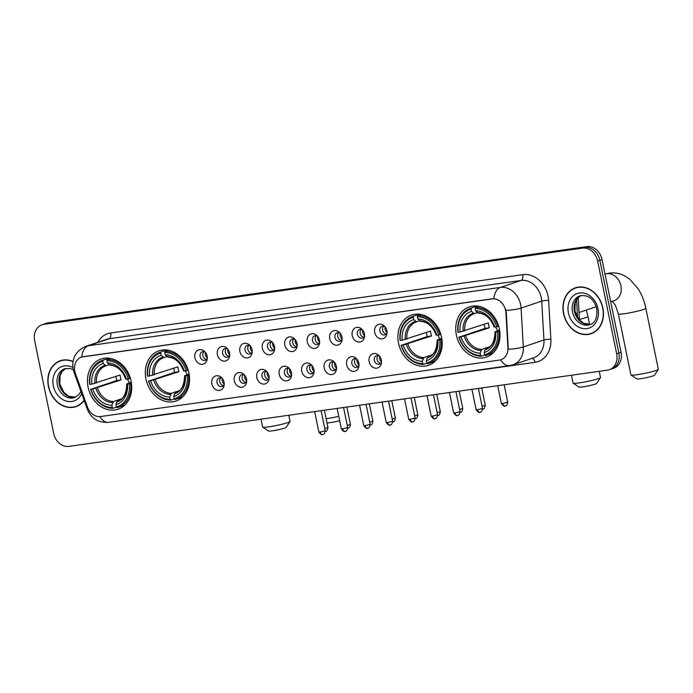 <?xml version="1.0" encoding="UTF-8"?>
<svg xmlns="http://www.w3.org/2000/svg" width="693" height="693" viewBox="0 0 693 693"><rect width="100%" height="100%" fill="white"/><g stroke="black" fill="none" stroke-linecap="round" stroke-linejoin="round"><path stroke-width="1.04" d="M145.937 378.967A26.516 21.587 -108.7 0 0 175.935 401.039A26.516 21.587 -108.7 0 0 188.929 372.886A26.516 21.587 -108.7 0 0 158.931 350.814A26.516 21.587 -108.7 0 0 145.937 378.967M398.544 343.217A26.516 21.587 -108.7 0 0 428.543 365.289A26.516 21.587 -108.7 0 0 441.536 337.127A26.516 21.587 -108.7 0 0 411.538 315.055A26.516 21.587 -108.7 0 0 398.544 343.217M456.384 335.031A26.516 21.587 -108.7 0 0 486.382 357.103A26.516 21.587 -108.7 0 0 499.376 328.941A26.516 21.587 -108.7 0 0 469.378 306.869A26.516 21.587 -108.7 0 0 456.384 335.031M88.098 387.153A26.516 21.587 -108.7 0 0 118.096 409.225A26.516 21.587 -108.7 0 0 131.09 381.072A26.516 21.587 -108.7 0 0 101.091 359A26.516 21.587 -108.7 0 0 88.098 387.153M224.03 382.233A7.502 6.107 71.3 0 1 224.116 385.291A7.502 6.107 71.3 0 1 218.148 390.436A7.502 6.107 71.3 0 1 211.867 383.957A7.502 6.107 71.3 0 1 214.388 376.55A7.502 6.107 71.3 0 1 221.517 377.607A7.502 6.107 71.3 0 1 224.03 382.233M222.228 378.378A4.505 3.664 -108.7 0 0 219.257 377.902A4.505 3.664 -108.7 0 0 217.048 382.683A4.505 3.664 -108.7 0 0 222.141 386.425A4.505 3.664 -108.7 0 0 224.211 384.243A5.501 4.479 -108.7 0 1 222.288 380.743A5.501 4.479 -108.7 0 1 222.245 378.404M246.5 379.054A7.502 6.107 71.3 0 1 246.587 382.112A7.502 6.107 71.3 0 1 240.618 387.257A7.502 6.107 71.3 0 1 234.338 380.778A7.502 6.107 71.3 0 1 236.859 373.371A7.502 6.107 71.3 0 1 243.988 374.419A7.502 6.107 71.3 0 1 246.5 379.054M244.69 375.19A4.505 3.664 -108.7 0 0 241.727 374.714A4.505 3.664 -108.7 0 0 239.518 379.495A4.505 3.664 -108.7 0 0 244.612 383.246A4.505 3.664 -108.7 0 0 246.682 381.063M268.971 375.875A7.502 6.107 71.3 0 1 269.057 378.932A7.502 6.107 71.3 0 1 263.089 384.078A7.502 6.107 71.3 0 1 256.808 377.598A7.502 6.107 71.3 0 1 259.329 370.192A7.502 6.107 71.3 0 1 266.459 371.24A7.502 6.107 71.3 0 1 268.971 375.875M267.16 372.011A4.505 3.664 -108.7 0 0 264.198 371.535A4.505 3.664 -108.7 0 0 261.989 376.316A4.505 3.664 -108.7 0 0 267.082 380.067A4.505 3.664 -108.7 0 0 269.153 377.884M291.441 372.695A7.502 6.107 71.3 0 1 291.528 375.753A7.502 6.107 71.3 0 1 285.559 380.89A7.502 6.107 71.3 0 1 279.27 374.411A7.502 6.107 71.3 0 1 281.8 367.013A7.502 6.107 71.3 0 1 288.929 368.061A7.502 6.107 71.3 0 1 291.441 372.695M289.631 368.832A4.505 3.664 -108.7 0 0 286.668 368.355A4.505 3.664 -108.7 0 0 284.459 373.137A4.505 3.664 -108.7 0 0 289.553 376.888A4.505 3.664 -108.7 0 0 291.623 374.705M313.912 369.508A7.502 6.107 71.3 0 1 313.998 372.565A7.502 6.107 71.3 0 1 308.03 377.711A7.502 6.107 71.3 0 1 301.741 371.231A7.502 6.107 71.3 0 1 304.27 363.825A7.502 6.107 71.3 0 1 311.4 364.882A7.502 6.107 71.3 0 1 313.912 369.508M312.101 365.653A4.505 3.664 -108.7 0 0 309.139 365.176A4.505 3.664 -108.7 0 0 306.93 369.958A4.505 3.664 -108.7 0 0 312.023 373.709A4.505 3.664 -108.7 0 0 314.094 371.526M336.382 366.328A7.502 6.107 71.3 0 1 336.469 369.386A7.502 6.107 71.3 0 1 330.5 374.532A7.502 6.107 71.3 0 1 324.211 368.052A7.502 6.107 71.3 0 1 326.741 360.646A7.502 6.107 71.3 0 1 333.87 361.703A7.502 6.107 71.3 0 1 336.382 366.328M329.4 366.779A4.505 3.664 -108.7 0 0 334.494 370.53A4.505 3.664 -108.7 0 0 336.564 368.347A5.501 4.479 -108.7 0 1 334.641 364.847A5.501 4.479 -108.7 0 1 334.598 362.5A4.505 3.664 -108.7 0 0 331.609 361.997A4.505 3.664 -108.7 0 0 329.4 366.779M358.853 363.149A7.502 6.107 71.3 0 1 358.939 366.207A7.502 6.107 71.3 0 1 352.971 371.353A7.502 6.107 71.3 0 1 346.682 364.873A7.502 6.107 71.3 0 1 349.211 357.467A7.502 6.107 71.3 0 1 356.341 358.524A7.502 6.107 71.3 0 1 358.853 363.149M357.042 359.295A4.505 3.664 -108.7 0 0 354.08 358.818A4.505 3.664 -108.7 0 0 351.871 363.6A4.505 3.664 -108.7 0 0 356.964 367.342A4.505 3.664 -108.7 0 0 359.035 365.168M381.323 359.97A7.502 6.107 71.3 0 1 381.41 363.028A7.502 6.107 71.3 0 1 375.441 368.174A7.502 6.107 71.3 0 1 369.152 361.694A7.502 6.107 71.3 0 1 371.682 354.288A7.502 6.107 71.3 0 1 378.802 355.336A7.502 6.107 71.3 0 1 381.323 359.97M379.513 356.115A4.505 3.664 -108.7 0 0 376.55 355.639A4.505 3.664 -108.7 0 0 374.341 360.421A4.505 3.664 -108.7 0 0 379.435 364.163A4.505 3.664 -108.7 0 0 381.505 361.98A5.501 4.479 -108.7 0 1 379.582 358.48A5.501 4.479 -108.7 0 1 379.539 356.141M207.103 356.098A7.502 6.107 71.3 0 1 207.19 359.156A7.502 6.107 71.3 0 1 201.221 364.301A7.502 6.107 71.3 0 1 194.932 357.822A7.502 6.107 71.3 0 1 197.462 350.415A7.502 6.107 71.3 0 1 204.591 351.464A7.502 6.107 71.3 0 1 207.103 356.098M205.293 352.235A4.505 3.664 -108.7 0 0 202.33 351.758A4.505 3.664 -108.7 0 0 200.121 356.54A4.505 3.664 -108.7 0 0 205.215 360.291A4.505 3.664 -108.7 0 0 207.285 358.108M229.574 352.919A7.502 6.107 71.3 0 1 229.66 355.977A7.502 6.107 71.3 0 1 223.692 361.114A7.502 6.107 71.3 0 1 217.403 354.634A7.502 6.107 71.3 0 1 219.932 347.236A7.502 6.107 71.3 0 1 227.061 348.284A7.502 6.107 71.3 0 1 229.574 352.919M227.763 349.055A4.505 3.664 -108.7 0 0 224.801 348.579A4.505 3.664 -108.7 0 0 222.592 353.361A4.505 3.664 -108.7 0 0 227.685 357.112A4.505 3.664 -108.7 0 0 229.755 354.929M252.044 349.731A7.502 6.107 71.3 0 1 252.131 352.789A7.502 6.107 71.3 0 1 246.162 357.934A7.502 6.107 71.3 0 1 239.873 351.455A7.502 6.107 71.3 0 1 242.403 344.049A7.502 6.107 71.3 0 1 249.532 345.105A7.502 6.107 71.3 0 1 252.044 349.731M250.234 345.876A4.505 3.664 -108.7 0 0 247.271 345.4A4.505 3.664 -108.7 0 0 245.062 350.182A4.505 3.664 -108.7 0 0 250.156 353.932A4.505 3.664 -108.7 0 0 252.226 351.749M274.515 346.552A7.502 6.107 71.3 0 1 274.601 349.61A7.502 6.107 71.3 0 1 268.633 354.755A7.502 6.107 71.3 0 1 262.344 348.276A7.502 6.107 71.3 0 1 264.873 340.869A7.502 6.107 71.3 0 1 272.002 341.926A7.502 6.107 71.3 0 1 274.515 346.552M272.704 342.697A4.505 3.664 -108.7 0 0 269.742 342.221A4.505 3.664 -108.7 0 0 267.533 347.002A4.505 3.664 -108.7 0 0 272.626 350.753A4.505 3.664 -108.7 0 0 274.697 348.57M296.985 343.373A7.502 6.107 71.3 0 1 297.072 346.431A7.502 6.107 71.3 0 1 291.103 351.576A7.502 6.107 71.3 0 1 284.814 345.097A7.502 6.107 71.3 0 1 287.344 337.69A7.502 6.107 71.3 0 1 294.464 338.747A7.502 6.107 71.3 0 1 296.985 343.373M295.175 339.518A4.505 3.664 -108.7 0 0 292.212 339.042A4.505 3.664 -108.7 0 0 290.003 343.823A4.505 3.664 -108.7 0 0 295.097 347.565A4.505 3.664 -108.7 0 0 297.167 345.391M319.456 340.194A7.502 6.107 71.3 0 1 319.542 343.252A7.502 6.107 71.3 0 1 313.574 348.397A7.502 6.107 71.3 0 1 307.285 341.918A7.502 6.107 71.3 0 1 309.814 334.511A7.502 6.107 71.3 0 1 316.935 335.559A7.502 6.107 71.3 0 1 319.456 340.194M317.645 336.339A4.505 3.664 -108.7 0 0 314.683 335.862A4.505 3.664 -108.7 0 0 312.474 340.644A4.505 3.664 -108.7 0 0 317.567 344.386A4.505 3.664 -108.7 0 0 319.638 342.203M341.926 337.015A7.502 6.107 71.3 0 1 342.013 340.072A7.502 6.107 71.3 0 1 336.044 345.218A7.502 6.107 71.3 0 1 329.755 338.738A7.502 6.107 71.3 0 1 332.285 331.332A7.502 6.107 71.3 0 1 339.405 332.38A7.502 6.107 71.3 0 1 341.926 337.015M340.116 333.151A4.505 3.664 -108.7 0 0 337.153 332.675A4.505 3.664 -108.7 0 0 334.944 337.456A4.505 3.664 -108.7 0 0 340.038 341.207A4.505 3.664 -108.7 0 0 342.108 339.024A5.501 4.479 -108.7 0 1 340.185 335.525A5.501 4.479 -108.7 0 1 340.142 333.186M364.397 333.835A7.502 6.107 71.3 0 1 364.483 336.893A7.502 6.107 71.3 0 1 358.515 342.039A7.502 6.107 71.3 0 1 352.226 335.559A7.502 6.107 71.3 0 1 354.755 328.153A7.502 6.107 71.3 0 1 361.876 329.201A7.502 6.107 71.3 0 1 364.397 333.835M362.586 329.972A4.505 3.664 -108.7 0 0 359.624 329.496A4.505 3.664 -108.7 0 0 357.415 334.277A4.505 3.664 -108.7 0 0 362.508 338.028A4.505 3.664 -108.7 0 0 364.579 335.845M386.867 330.656A7.502 6.107 71.3 0 1 386.954 333.705A7.502 6.107 71.3 0 1 380.985 338.851A7.502 6.107 71.3 0 1 374.696 332.371A7.502 6.107 71.3 0 1 377.226 324.965A7.502 6.107 71.3 0 1 384.346 326.022A7.502 6.107 71.3 0 1 386.867 330.656M385.057 326.793A4.505 3.664 -108.7 0 0 382.094 326.316A4.505 3.664 -108.7 0 0 379.885 331.098A4.505 3.664 -108.7 0 0 384.979 334.849A4.505 3.664 -108.7 0 0 387.049 332.666M223.397 385.611A4.505 3.664 71.3 0 1 219.802 381.748A4.505 3.664 71.3 0 1 220.746 377.78M245.868 382.432A4.505 3.664 71.3 0 1 242.273 378.569A4.505 3.664 71.3 0 1 243.217 374.601M268.338 379.253A4.505 3.664 71.3 0 1 264.743 375.389A4.505 3.664 71.3 0 1 265.688 371.422M290.809 376.074A4.505 3.664 71.3 0 1 287.214 372.21A4.505 3.664 71.3 0 1 288.158 368.243M313.279 372.895A4.505 3.664 71.3 0 1 309.684 369.022A4.505 3.664 71.3 0 1 310.629 365.064M335.75 369.707A4.505 3.664 71.3 0 1 332.155 365.843A4.505 3.664 71.3 0 1 333.099 361.876M358.22 366.528A4.505 3.664 71.3 0 1 354.625 362.664A4.505 3.664 71.3 0 1 355.57 358.697M380.691 363.349A4.505 3.664 71.3 0 1 377.096 359.485A4.505 3.664 71.3 0 1 378.04 355.518M206.471 359.476A4.505 3.664 71.3 0 1 202.876 355.613A4.505 3.664 71.3 0 1 203.82 351.646M228.941 356.297A4.505 3.664 71.3 0 1 225.346 352.434A4.505 3.664 71.3 0 1 226.29 348.466M251.412 353.118A4.505 3.664 71.3 0 1 247.817 349.246A4.505 3.664 71.3 0 1 248.761 345.287M273.882 349.93A4.505 3.664 71.3 0 1 270.287 346.067A4.505 3.664 71.3 0 1 271.232 342.099M296.353 346.751A4.505 3.664 71.3 0 1 292.758 342.888A4.505 3.664 71.3 0 1 293.702 338.92M318.823 343.572A4.505 3.664 71.3 0 1 315.228 339.709A4.505 3.664 71.3 0 1 316.173 335.741M341.294 340.393A4.505 3.664 71.3 0 1 337.699 336.529A4.505 3.664 71.3 0 1 338.643 332.562M363.764 337.214A4.505 3.664 71.3 0 1 360.169 333.35A4.505 3.664 71.3 0 1 361.114 329.383M386.235 334.035A4.505 3.664 71.3 0 1 382.64 330.171A4.505 3.664 71.3 0 1 383.584 326.204M75.494 373.718A13.505 10.993 71.3 0 1 74.853 371.448A13.505 10.993 71.3 0 1 81.479 357.103A13.505 10.993 71.3 0 1 83.099 356.722L491.952 298.848A13.505 10.993 71.3 0 1 505.907 312.794L507.917 347.669A13.505 10.993 71.3 0 1 500.996 359.702A13.505 10.993 71.3 0 1 499.367 360.091L100.537 416.545A13.505 10.993 71.3 0 1 87.509 407.172L75.494 373.718M73.016 361.477A24.264 19.75 -108.7 0 0 60.317 360.715A24.264 19.75 -108.7 0 0 48.432 386.486A24.264 19.75 -108.7 0 0 75.883 406.678A24.264 19.75 -108.7 0 0 84.182 400.459M75.268 406.618A24.264 19.75 -108.7 0 0 76.966 406.271M563.548 313.574A24.264 19.75 -108.7 0 0 590.999 333.775A24.264 19.75 -108.7 0 0 602.884 308.004A24.264 19.75 -108.7 0 0 575.433 287.812A24.264 19.75 -108.7 0 0 563.548 313.574M590.384 333.705A24.264 19.75 -108.7 0 0 592.082 333.359M81.696 357.034L493.823 298.692A17.507 10.048 -98.1 0 1 500.398 287.43A20.01 16.294 71.3 0 1 520.634 304.669A20.01 16.294 71.3 0 1 521.084 308.09L523.319 346.959A20.01 16.294 71.3 0 1 513.063 364.778L533.697 357.796A20.01 16.294 -108.7 0 0 543.953 339.968L541.718 301.1A20.01 16.294 -108.7 0 0 541.268 297.678A20.01 16.294 -108.7 0 0 521.041 280.448L108.94 338.773A20.01 16.294 -108.7 0 0 106.54 339.345L85.897 346.335A20.01 16.294 71.3 0 1 88.306 345.764A17.507 10.048 81.9 0 0 81.731 357.016L81.479 357.103M609.312 369.716L613.712 368.226A15.012 12.223 -108.7 0 0 621.067 352.287L602.026 259.537L599.826 260.282A15.012 12.223 -108.7 0 0 584.658 247.358L46.015 323.596A15.012 12.223 -108.7 0 0 44.205 324.029A15.012 12.223 -108.7 0 1 46.015 323.596L584.658 247.358A15.012 12.223 -108.7 0 1 599.826 260.282L618.866 353.032L599.826 260.282L597.626 261.027A15.012 12.223 -108.7 0 0 582.449 248.103L43.815 324.341A15.012 12.223 -108.7 0 0 42.004 324.774A15.012 12.223 -108.7 0 0 34.65 340.713L53.69 433.463A15.012 12.223 -108.7 0 0 68.867 446.387L607.501 370.149A15.012 12.223 -108.7 0 0 609.312 369.716A15.012 12.223 -108.7 0 0 616.666 353.776L597.626 261.027M611.512 368.971A15.012 12.223 -108.7 0 0 618.866 353.032A15.012 12.223 -108.7 0 1 611.512 368.971M505.31 308.472L506.306 312.656L508.281 349.255A17.507 3.257 -3.3 0 0 523.319 346.959L543.953 339.968A5.007 0.936 176.7 0 1 550.874 339.319A25.017 20.366 71.3 0 1 535.048 362.318L134.104 419.066A25.017 20.366 71.3 0 1 130.847 419.213M576.55 287.474A24.264 19.75 -108.7 0 0 574.991 288.236M61.434 360.386A24.264 19.75 -108.7 0 0 59.875 361.14M602.026 259.537A15.012 12.223 -108.7 0 0 586.858 246.613L48.215 322.851A15.012 12.223 -108.7 0 0 46.405 323.284L42.004 324.774M63.132 360.039A24.012 19.551 -108.7 0 0 62.604 360.213L60.404 360.958A24.012 19.551 -108.7 0 0 48.631 386.451A24.012 19.551 -108.7 0 0 75.797 406.444A24.012 19.551 -108.7 0 0 84.078 400.19M72.982 361.711A24.012 19.551 -108.7 0 0 60.404 360.958M75.797 406.444L77.997 405.7A24.012 19.551 -108.7 0 0 78.526 405.509M578.248 287.127A24.012 19.551 -108.7 0 0 577.719 287.3L575.519 288.045A24.012 19.551 -108.7 0 0 563.747 313.548A24.012 19.551 -108.7 0 0 590.912 333.532A24.012 19.551 -108.7 0 0 602.685 308.038A24.012 19.551 -108.7 0 0 575.519 288.045M590.912 333.532L593.113 332.787A24.012 19.551 -108.7 0 0 593.641 332.605M290.029 421.552L286.14 427.399A9.009 0.788 168.4 0 1 281.202 429.08A9.009 0.788 168.4 0 1 272.392 430.812A9.009 0.788 168.4 0 1 268.572 431.011L262.69 427.165A14.007 1.23 -11.6 0 0 268.633 426.862A14.007 1.23 -11.6 0 0 282.337 424.159A14.007 1.23 -11.6 0 0 290.029 421.552A14.007 1.23 -11.6 0 0 290.064 421.439L288.79 415.254M127.573 379.054A18.512 15.073 -108.7 0 0 129.504 382.908M131.462 383.264L129.296 383.835A23.813 19.387 -108.7 0 1 116.363 406.938L115.904 404.677A21.509 17.516 -108.7 0 0 127.417 384.104L126.81 383.939L127.183 383.697L131.315 382.302M117.975 400.814L116.693 402.018L115.904 404.677M116.545 407.129L113.063 408.307L112.309 407.51A23.813 19.387 -108.7 0 1 90.896 389.275L92.775 389.007A21.509 17.516 -108.7 0 0 111.842 405.249L113.461 401.542L121.414 398.856M102.824 361.296L103.17 360.126A24.809 20.201 -108.7 0 0 102.192 360.421A24.809 20.201 -108.7 0 0 89.631 384.32L89.891 384.39A23.813 19.387 -108.7 0 1 102.824 361.296L103.283 363.548A21.509 17.516 -108.7 0 0 91.771 384.121L120.088 375.026A18.512 15.073 -108.7 0 0 120.452 377.486A18.512 15.073 -108.7 0 0 121.093 379.903L92.775 389.007M90.896 389.275L116.805 380.509A23.761 19.343 71.3 0 1 116.19 378.083A23.761 19.343 71.3 0 1 115.904 376.438M116.363 406.938L117.117 407.727A24.809 20.201 -108.7 0 0 118.105 407.432L123.986 405.44A24.809 20.201 -108.7 0 0 124.792 405.145M129.66 378.655A24.809 20.201 -108.7 0 0 107.224 359.554L106.878 360.715A23.813 19.387 -108.7 0 1 128.292 378.958L130.423 378.395M110.542 358.428L107.224 359.554M118.105 407.432A24.809 20.201 -108.7 0 0 130.665 383.532M90.627 389.197A24.809 20.201 -108.7 0 0 113.063 408.307M128.292 378.958L126.412 379.218A21.509 17.516 -108.7 0 0 107.346 362.976L106.878 360.715M127.417 384.104L129.296 383.835M111.842 405.249L112.309 407.51M107.346 362.976L110.17 365.176M109.052 364.787A19.239 15.662 -108.7 0 1 125.814 379.062L126.412 379.218M116.693 402.018A19.239 15.662 -108.7 0 0 126.81 383.939L127.183 383.697M108.896 358.177A24.809 20.201 -108.7 0 0 108.073 358.428L102.192 360.421M109.061 358.134L109.659 358.766M103.17 360.126L108.922 358.177M91.771 384.121L89.891 384.39M109.026 364.769L106.098 365.757L103.283 363.548M116.805 380.509L121.093 379.903M261.001 419.187L262.621 427.07A14.007 1.23 -11.6 0 0 262.69 427.165M339.648 420.738A9.009 0.788 168.4 0 1 330.232 422.626A9.009 0.788 168.4 0 1 327.001 422.921M326.143 418.719A14.007 1.23 -11.6 0 0 326.472 418.676A14.007 1.23 -11.6 0 0 338.747 416.32M185.412 370.868A18.512 15.073 -108.7 0 0 187.344 374.722M189.302 375.078L187.136 375.649A23.813 19.387 -108.7 0 1 174.203 398.752L173.744 396.491A21.509 17.516 -108.7 0 0 185.256 375.918L184.65 375.753L185.022 375.511L189.154 374.116M175.814 392.628L174.532 393.832L173.744 396.491M174.385 398.934L170.902 400.121L170.149 399.324A23.813 19.387 -108.7 0 1 148.735 381.089L150.615 380.821A21.509 17.516 -108.7 0 0 169.681 397.063L171.301 393.355L179.253 390.67M160.663 353.109L161.01 351.94A24.809 20.201 -108.7 0 0 160.031 352.235A24.809 20.201 -108.7 0 0 147.47 376.134L147.73 376.204A23.813 19.387 -108.7 0 1 160.663 353.109L161.123 355.362A21.509 17.516 -108.7 0 0 149.61 375.935L177.928 366.831A18.512 15.073 -108.7 0 0 178.292 369.3A18.512 15.073 -108.7 0 0 178.933 371.717L150.615 380.821M148.735 381.089L174.645 372.323A23.761 19.343 71.3 0 1 174.03 369.897A23.761 19.343 71.3 0 1 173.744 368.252M174.203 398.752L174.957 399.54A24.809 20.201 -108.7 0 0 175.935 399.246L181.826 397.254A24.809 20.201 -108.7 0 0 182.631 396.959M187.5 370.469A24.809 20.201 -108.7 0 0 165.064 351.368L164.717 352.529A23.813 19.387 -108.7 0 1 186.131 370.772L188.262 370.209M168.382 350.242L165.064 351.368M175.935 399.246A24.809 20.201 -108.7 0 0 188.496 375.346M148.467 381.011A24.809 20.201 -108.7 0 0 170.902 400.121M186.131 370.772L184.251 371.032A21.509 17.516 -108.7 0 0 165.185 354.79L164.717 352.529M185.256 375.918L187.136 375.649M169.681 397.063L170.149 399.324M165.185 354.79L168.009 356.99M163.92 357.579A18.512 15.073 -108.7 0 0 163.721 357.64L166.866 356.583A19.239 15.662 -108.7 0 1 183.645 370.876L184.251 371.032M174.532 393.832A19.239 15.662 -108.7 0 0 184.65 375.753L185.022 375.511M161.01 351.94L166.762 349.991A24.809 20.201 -108.7 0 0 165.913 350.242L160.031 352.235M166.9 349.948L167.498 350.58M149.61 375.935L147.73 376.204M163.955 357.562L161.123 355.362M174.645 372.323L178.933 371.717M600.476 377.616L596.595 383.463A9.009 0.788 168.4 0 1 591.649 385.135A9.009 0.788 168.4 0 1 582.839 386.876A9.009 0.788 168.4 0 1 579.019 387.066L573.146 383.229A14.007 1.23 -11.6 0 0 579.088 382.926A14.007 1.23 -11.6 0 0 592.784 380.223A14.007 1.23 -11.6 0 0 600.476 377.616A14.007 1.23 -11.6 0 0 600.51 377.494L599.246 371.318M438.019 335.117A18.512 15.073 -108.7 0 0 439.96 338.972M441.909 339.327L439.743 339.899A23.813 19.387 -108.7 0 1 426.81 362.993L426.351 360.732A21.509 17.516 -108.7 0 0 437.863 340.159L437.257 340.003L437.638 339.761L441.77 338.357M428.421 356.878L427.139 358.082L426.351 360.732M426.992 363.184L423.51 364.362L422.756 363.565A23.813 19.387 -108.7 0 1 401.342 345.331L403.222 345.062A21.509 17.516 -108.7 0 0 422.297 361.313L423.908 357.605L431.86 354.911M413.271 317.351L413.617 316.181A24.809 20.201 -108.7 0 0 412.638 316.484A24.809 20.201 -108.7 0 0 400.078 340.376L400.346 340.454A23.813 19.387 -108.7 0 1 413.271 317.351L413.738 319.612A21.509 17.516 -108.7 0 0 402.217 340.185L430.535 331.081A18.512 15.073 -108.7 0 0 430.899 333.541A18.512 15.073 -108.7 0 0 431.54 335.966L403.222 345.062M401.342 345.331L427.252 336.573A23.761 19.343 71.3 0 1 426.645 334.147A23.761 19.343 71.3 0 1 426.351 332.501M426.81 362.993L427.564 363.79A24.809 20.201 -108.7 0 0 428.551 363.487L434.442 361.495A24.809 20.201 -108.7 0 0 435.239 361.2M440.107 334.71A24.809 20.201 -108.7 0 0 417.68 315.61L417.325 316.779A23.813 19.387 -108.7 0 1 438.738 335.014L440.869 334.459M420.989 314.492L417.68 315.61M428.551 363.487A24.809 20.201 -108.7 0 0 441.112 339.596M401.082 345.261A24.809 20.201 -108.7 0 0 423.51 364.362M438.738 335.014L436.867 335.282A21.509 17.516 -108.7 0 0 417.792 319.04L417.325 316.779M437.863 340.159L439.743 339.899M422.297 361.313L422.756 363.565M417.792 319.04L420.616 321.24M419.499 320.85A19.239 15.662 -108.7 0 1 436.261 335.117L436.867 335.282M427.139 358.082A19.239 15.662 -108.7 0 0 437.257 340.003L437.638 339.761M413.617 316.181L419.369 314.241A24.809 20.201 -108.7 0 0 418.529 314.492L412.638 316.484M419.508 314.189L420.114 314.83M402.217 340.185L400.346 340.454M419.482 320.824L416.562 321.812L413.738 319.612M416.562 321.812L416.545 321.821A18.512 15.073 -108.7 0 0 416.328 321.89A18.512 15.073 -108.7 0 0 406.895 339.085M427.252 336.573L431.54 335.966M571.448 375.251L573.068 383.134A14.007 1.23 -11.6 0 0 573.146 383.229M658.315 369.43L654.435 375.277A9.009 0.788 168.4 0 1 649.488 376.949A9.009 0.788 168.4 0 1 640.678 378.69A9.009 0.788 168.4 0 1 636.858 378.88L630.985 375.043A14.007 1.23 -11.6 0 0 636.928 374.74A14.007 1.23 -11.6 0 0 650.623 372.037A14.007 1.23 -11.6 0 0 658.315 369.43A14.007 1.23 -11.6 0 0 658.35 369.308L645.824 308.29A14.007 1.23 168.4 0 1 638.634 310.88A14.007 1.23 168.4 0 1 624.402 313.712A14.007 1.23 168.4 0 1 618.381 313.92L615.471 305.483L612.404 301.238M495.859 326.931A18.512 15.073 -108.7 0 0 497.799 330.786M499.748 331.141L497.583 331.713A23.813 19.387 -108.7 0 1 484.65 354.807L484.19 352.546A21.509 17.516 -108.7 0 0 495.703 331.973L495.097 331.817L495.478 331.575L499.61 330.171M486.261 348.692L484.979 349.896L484.19 352.546M484.831 354.998L481.349 356.176L480.595 355.379A23.813 19.387 -108.7 0 1 459.182 337.144L461.062 336.876A21.509 17.516 -108.7 0 0 480.136 353.127L481.748 349.419L489.7 346.725M471.11 309.165L471.457 307.995A24.809 20.201 -108.7 0 0 470.478 308.298A24.809 20.201 -108.7 0 0 457.917 332.19L458.177 332.268A23.813 19.387 -108.7 0 1 471.11 309.165L471.578 311.426A21.509 17.516 -108.7 0 0 460.057 331.999L488.374 322.895A18.512 15.073 -108.7 0 0 488.738 325.355A18.512 15.073 -108.7 0 0 489.379 327.78L461.062 336.876M459.182 337.144L485.091 328.387A23.761 19.343 71.3 0 1 484.485 325.961A23.761 19.343 71.3 0 1 484.19 324.315M484.65 354.807L485.403 355.604A24.809 20.201 -108.7 0 0 486.391 355.301L492.281 353.309A24.809 20.201 -108.7 0 0 493.078 353.014M497.946 326.524A24.809 20.201 -108.7 0 0 475.519 307.423L475.164 308.593A23.813 19.387 -108.7 0 1 496.578 326.827L498.709 326.264M478.828 306.306L475.519 307.423M486.391 355.301A24.809 20.201 -108.7 0 0 498.951 331.41M458.922 337.075A24.809 20.201 -108.7 0 0 481.349 356.176M496.578 326.827L494.707 327.096A21.509 17.516 -108.7 0 0 475.632 310.854L475.164 308.593M495.703 331.973L497.583 331.713M480.136 353.127L480.595 355.379M475.632 310.854L478.456 313.054M477.338 312.656A19.239 15.662 -108.7 0 1 494.1 326.931L494.707 327.096M484.979 349.896A19.239 15.662 -108.7 0 0 495.097 331.817L495.478 331.575M477.182 306.046A24.809 20.201 -108.7 0 0 476.368 306.306L470.478 308.298M477.347 306.003L477.953 306.644M471.457 307.995L477.208 306.055M460.057 331.999L458.177 332.268M477.312 312.638L474.384 313.634L471.578 311.426M485.091 328.387L489.379 327.78M618.381 313.92L630.907 374.948A14.007 1.23 -11.6 0 0 630.985 375.043M205.319 352.261A5.501 4.479 -108.7 0 0 205.362 354.608A5.501 4.479 -108.7 0 0 207.285 358.073M227.789 349.081A5.501 4.479 -108.7 0 0 227.832 351.429A5.501 4.479 -108.7 0 0 229.755 354.894M250.26 345.902A5.501 4.479 -108.7 0 0 250.303 348.25A5.501 4.479 -108.7 0 0 252.226 351.715M272.73 342.723A5.501 4.479 -108.7 0 0 272.773 345.071A5.501 4.479 -108.7 0 0 274.697 348.536M295.201 339.544A5.501 4.479 -108.7 0 0 295.244 341.883A5.501 4.479 -108.7 0 0 297.167 345.348M317.671 336.365A5.501 4.479 -108.7 0 0 317.715 338.704A5.501 4.479 -108.7 0 0 319.638 342.169M362.612 329.998A5.501 4.479 -108.7 0 0 362.656 332.345A5.501 4.479 -108.7 0 0 364.579 335.81M385.083 326.819A5.501 4.479 -108.7 0 0 385.126 329.166A5.501 4.479 -108.7 0 0 387.049 332.631M244.716 375.225A5.501 4.479 -108.7 0 0 244.759 377.564A5.501 4.479 -108.7 0 0 246.682 381.029M267.186 372.046A5.501 4.479 -108.7 0 0 267.229 374.385A5.501 4.479 -108.7 0 0 269.153 377.85M289.657 368.858A5.501 4.479 -108.7 0 0 289.7 371.205A5.501 4.479 -108.7 0 0 291.623 374.67M312.127 365.679A5.501 4.479 -108.7 0 0 312.171 368.026A5.501 4.479 -108.7 0 0 314.094 371.491M357.068 359.32A5.501 4.479 -108.7 0 0 357.112 361.659A5.501 4.479 -108.7 0 0 359.035 365.124M522.791 274.636A5.007 2.876 -98.1 0 1 521.041 280.448L500.398 287.43L88.306 345.764L108.94 338.773A5.007 2.876 -98.1 0 0 110.689 332.961L522.791 274.636A25.017 20.366 71.3 0 1 548.076 296.171A25.017 20.366 71.3 0 1 548.639 300.459L550.874 339.319M85.897 346.335C75.866 350.831 71.613 358.42 73.137 369.092L73.926 371.916L74.861 371.491M500.667 359.806A17.507 10.048 81.9 0 0 509.598 365.601L513.063 364.778M509.598 365.601L108.662 422.349A17.507 10.048 -98.1 0 1 99.766 416.614M108.662 422.349C98.337 422.929 91.216 418.546 87.318 409.199L88.202 408.809M505.942 310.395A17.507 3.257 -3.3 0 0 521.084 308.09L541.718 301.1A5.007 0.936 176.7 0 1 548.639 300.459M97.713 342.333A25.017 20.366 71.3 0 1 110.689 332.961M582.449 248.103L586.858 246.613M43.815 324.341L48.215 322.851M616.666 353.776L621.067 352.287M532.163 358.316A5.007 2.876 -98.1 0 1 535.048 362.318M577.607 317.619L576.567 299.584M65.818 368.433A15.246 12.413 -108.7 0 0 59.312 384.243A15.246 12.413 -108.7 0 0 75.563 397.219L68.685 396.223L63.851 392.368L59.823 383.983L60.1 375.58L62.396 371.153L65.844 368.425M73.259 369.672L70.244 368.494L64.865 368.693A15.246 12.413 -108.7 0 0 57.389 384.892A15.246 12.413 -108.7 0 0 74.636 397.583L79.028 394.482L80.89 391.302M72.869 367.507A18.252 14.856 -108.7 0 0 57.744 369.126A18.252 14.856 -108.7 0 0 53.3 385.793A18.252 14.856 -108.7 0 0 66.415 401.134A18.252 14.856 -108.7 0 0 81.731 393.65M590.705 324.298L583.801 323.31L578.967 319.456L574.939 311.07L575.216 302.668L577.512 298.25L580.959 295.513A15.246 12.413 -108.7 0 0 574.428 311.33A15.246 12.413 -108.7 0 0 590.679 324.307M572.505 311.98A15.246 12.413 -108.7 0 0 589.76 324.679C595.166 323.224 597.487 317.905 596.725 308.74C593.927 298.908 588.348 294.586 579.98 295.79A15.246 12.413 -108.7 0 0 572.505 311.98M598.016 308.697A18.252 14.856 -108.7 0 0 579.565 292.983A18.252 14.856 -108.7 0 0 568.416 312.881A18.252 14.856 -108.7 0 0 586.876 328.603A18.252 14.856 -108.7 0 0 598.016 308.697M117.515 400.97A18.512 15.073 -108.7 0 0 117.749 400.892C123.354 399.506 126.36 393.849 126.767 383.913M97.444 387.907A18.512 15.073 -108.7 0 0 113.461 401.542M95.877 388.323A19.239 15.662 -108.7 0 0 112.638 402.598M104.989 365.358A19.239 15.662 -108.7 0 0 94.872 383.437M106.081 365.765A18.512 15.073 -108.7 0 0 105.882 365.826A18.512 15.073 -108.7 0 0 96.448 383.03M175.355 392.784A18.512 15.073 -108.7 0 0 175.589 392.706C181.194 391.32 184.199 385.663 184.607 375.727M155.284 379.721A18.512 15.073 -108.7 0 0 171.301 393.355M153.716 380.136A19.239 15.662 -108.7 0 0 170.478 394.412M162.829 357.172A19.239 15.662 -108.7 0 0 152.711 375.251M163.721 357.64A18.512 15.073 -108.7 0 0 154.279 374.835M586.321 310.066L587.985 316.476A14.007 1.23 168.4 0 1 579.426 319.404M427.962 357.034A18.512 15.073 -108.7 0 0 428.196 356.956C433.809 355.57 436.815 349.904 437.214 339.968M407.891 343.971A18.512 15.073 -108.7 0 0 423.908 357.605M406.323 344.378A19.239 15.662 -108.7 0 0 423.085 358.653M415.445 321.422A19.239 15.662 -108.7 0 0 405.318 339.501M605.032 274.159L605.093 274.142A14.007 11.4 71.3 0 1 606.773 273.735A14.007 11.4 71.3 0 1 620.937 285.802A14.007 11.4 71.3 0 1 614.067 300.675L610.706 301.81M485.802 348.848A18.512 15.073 -108.7 0 0 486.036 348.77C491.649 347.384 494.655 341.718 495.053 331.782M465.731 335.784A18.512 15.073 -108.7 0 0 481.748 349.419M464.163 336.192A19.239 15.662 -108.7 0 0 480.925 350.467M473.284 313.236A19.239 15.662 -108.7 0 0 463.158 331.315M474.376 313.634A18.512 15.073 -108.7 0 0 474.168 313.704A18.512 15.073 -108.7 0 0 464.734 330.899M324.393 410.213L327.962 427.598L324.774 428.543M346.864 407.034L350.433 424.419L347.245 425.363M369.334 403.854L372.903 421.24L369.716 422.184M391.805 400.675L395.374 418.061L392.186 419.005M414.275 397.496L417.844 414.873L414.657 415.826M436.746 394.317L440.315 411.694L437.127 412.647M459.216 391.138L462.785 408.515L459.589 409.459M481.687 387.95L485.256 405.336L482.059 406.28M502.754 403.413L501.36 403.465C505.362 408.35 504.729 405.128 504.998 406.029A3.248 1.862 -98.1 0 1 502.754 403.413L507.726 402.157L504.157 384.771M505.197 405.985A3.248 1.862 -98.1 0 1 504.998 406.029L505.44 405.933C505.05 405.509 506.739 407.276 507.726 402.157M320.244 431.999L318.849 432.051C322.851 436.936 322.228 433.714 322.488 434.615A3.248 1.862 -98.1 0 1 320.244 431.999L325.225 430.743L321.102 410.68M322.687 434.563A3.248 1.862 -98.1 0 1 322.488 434.615L322.929 434.52C322.54 434.087 324.229 435.862 325.225 430.743M342.714 428.82L341.32 428.863C345.322 433.757 344.698 430.535 344.958 431.436A3.248 1.862 -98.1 0 1 342.714 428.82L347.695 427.555L343.572 407.501M345.157 431.384A3.248 1.862 -98.1 0 1 344.958 431.436L345.4 431.341C345.01 430.907 346.699 432.683 347.695 427.555M365.185 425.641L363.79 425.684C367.792 430.578 367.169 427.356 367.429 428.248A3.248 1.862 -98.1 0 1 365.185 425.641L370.166 424.376L366.043 404.322M367.628 428.205A3.248 1.862 -98.1 0 1 367.429 428.248L367.87 428.161C367.481 427.728 369.17 429.504 370.166 424.376M387.656 422.461L386.261 422.505C390.263 427.399 389.639 424.177 389.899 425.069A3.248 1.862 -98.1 0 1 387.656 422.461L392.636 421.197L388.513 401.143M390.098 425.026A3.248 1.862 -98.1 0 1 389.899 425.069L390.341 424.982C389.951 424.549 391.64 426.325 392.636 421.197M410.126 419.274L408.731 419.326C412.733 424.22 412.11 420.998 412.37 421.89A3.248 1.862 -98.1 0 1 410.126 419.274L415.107 418.018L410.984 397.964M412.569 421.846A3.248 1.862 -98.1 0 1 412.37 421.89L412.811 421.794C412.422 421.37 414.111 423.146 415.107 418.018M432.597 416.095L431.202 416.146C435.204 421.032 434.58 417.818 434.84 418.711A3.248 1.862 -98.1 0 1 432.597 416.095L437.578 414.838L433.454 394.785M435.039 418.667A3.248 1.862 -98.1 0 1 434.84 418.711L435.282 418.615C434.892 418.191 436.581 419.958 437.578 414.838M455.067 412.915L453.672 412.967C457.675 417.853 457.051 414.631 457.311 415.531A3.248 1.862 -98.1 0 1 455.067 412.915L460.048 411.659L455.925 391.597M457.51 415.488A3.248 1.862 -98.1 0 1 457.311 415.531L457.752 415.436C457.363 415.003 459.052 416.779 460.048 411.659M477.538 409.736L476.143 409.788C480.145 414.674 479.521 411.451 479.781 412.352A3.248 1.862 -98.1 0 1 477.538 409.736L482.51 408.48L478.395 388.418M479.98 412.3A3.248 1.862 -98.1 0 1 479.781 412.352L480.223 412.257C479.833 411.824 481.522 413.6 482.51 408.48M73.926 371.916L87.318 409.199M578.161 297.514L579.461 320.019M125.762 379.036C122.314 370.322 117.022 365.722 109.884 365.22M183.602 370.85C180.154 362.136 174.861 357.536 167.723 357.034M587.985 316.476L589.622 324.463M436.218 335.091C432.761 326.386 427.468 321.777 420.339 321.283M605.093 274.142L609.424 273.103C615.02 272.401 620.322 273.432 625.32 276.221L629.738 279.21L638.097 288.712C641.753 294.49 644.325 301.022 645.824 308.29M494.057 326.905C490.601 318.2 485.308 313.591 478.179 313.097M579.027 312.534L596.197 306.722M327.962 427.598C326.975 432.727 325.286 430.951 325.675 431.375L325.234 431.47M350.433 424.419C349.445 429.539 347.756 427.772 348.146 428.196L347.704 428.291M372.903 421.24C371.916 426.36 370.227 424.584 370.616 425.017L370.175 425.112M395.374 418.061C394.386 423.18 392.697 421.405 393.087 421.838L392.645 421.933M417.844 414.873C416.857 420.001 415.168 418.226 415.557 418.659L415.116 418.754M440.315 411.694C439.327 416.822 437.638 415.046 438.028 415.479L437.586 415.566M462.785 408.515C461.798 413.643 460.109 411.867 460.498 412.292L460.057 412.387M485.256 405.336C484.268 410.464 482.579 408.688 482.969 409.113L482.527 409.208M501.36 403.465L497.713 385.689M318.849 432.051L314.657 411.599M341.32 428.863L337.127 408.42M363.79 425.684L359.589 405.232M386.261 422.505L382.06 402.053M408.731 419.326L404.53 398.873M431.202 416.146L427.001 395.694M453.672 412.967L449.471 392.515M476.143 409.788L471.942 389.336"/></g></svg>
